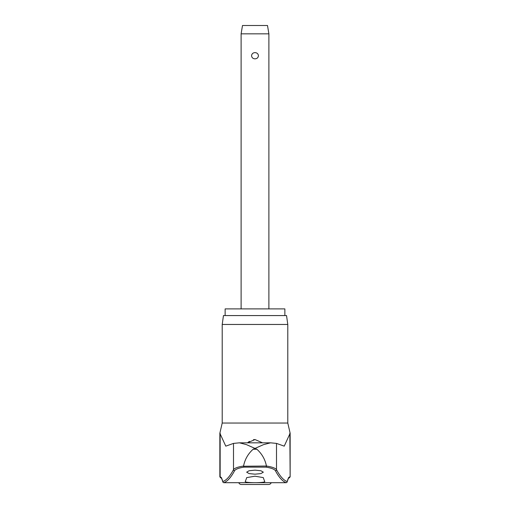 <?xml version="1.0" encoding="UTF-8"?>
<svg xmlns="http://www.w3.org/2000/svg" width="510" height="510" viewBox="0 0 510 510"><rect width="100%" height="100%" fill="white"/><g stroke="black" fill="none" stroke-linecap="round" stroke-linejoin="round"><path stroke-width="0.76" d="M287.787 423.039L290.145 433.219L284.223 446.148L276.503 443.4L270.549 442.827L263.568 444.618L255.089 448.379L256.893 449.253L253.107 449.253L254.911 448.379L246.387 444.599L239.451 442.827L233.497 443.4L225.777 446.148L219.855 433.219L222.213 423.039L287.787 423.039L287.787 324.462L222.213 324.462L223.463 315.569L286.537 315.569L287.787 324.462M287.041 482.154A1.109 0.988 -165.1 0 0 287.162 481.88L287.162 481.88A1.109 0.988 -165.1 0 0 287.194 481.593A1.109 1.103 110 0 1 286.167 482.696L253.668 482.696C248.172 482.556 245.348 482.167 245.208 481.529A436.962 24.276 -90 0 0 246.706 477.602L255 476.206L263.294 477.602A436.962 24.276 90 0 0 264.792 481.529C264.664 482.16 261.847 482.556 256.332 482.696M253.668 482.696L223.833 482.696A1.109 1.103 -110 0 1 222.806 481.593A1.109 0.988 165.1 0 0 222.959 482.154M288.826 477.978A1.109 1.103 -90 0 0 289.852 476.869A46.945 6.082 90 0 0 287.194 481.593A434.705 56.31 -90 0 1 276.503 469.691C275.496 468.142 272.136 466.924 266.437 466.032L243.544 466.242L243.869 467.134L266.131 467.134C271.409 468.033 274.514 469.245 275.457 470.768A435.808 56.457 90 0 0 286.167 482.696A1.109 0.867 -90 0 1 286.091 482.702L255.427 482.702M266.437 466.032C265.136 459.427 261.955 453.836 256.893 449.253M225.133 315.569L225.133 308.901L284.867 308.901L284.867 315.569M223.986 482.696A1.109 0.867 -90 0 1 223.833 482.696A435.808 56.457 -90 0 0 234.543 470.768C235.486 469.245 238.591 468.033 243.869 467.141M255 474.185L249.071 473.586L246.661 472.171L249.071 470.749L255 470.15L260.929 470.749L263.338 472.171L260.929 473.586L255 474.185M247.433 442.827L255 439.556L253.425 439.709M249.466 441.36L247.949 442.412M255 439.556L262.567 442.827M271.212 482.702A2.78 2.78 0 0 1 268.617 484.5L241.383 484.5A2.78 2.78 0 0 1 238.788 482.702M241.109 33.838L242.499 25.5L267.501 25.5L268.891 33.838L241.109 33.838L241.109 308.901M255 58.841C252.966 58.72 251.819 57.687 251.551 55.737C251.819 53.786 252.966 52.747 255 52.626C257.034 52.747 258.181 53.786 258.449 55.737C258.181 57.687 257.034 58.72 255 58.841M266.131 467.134L266.456 466.242M276.503 443.4L276.503 469.691A1.109 1.071 152 0 1 275.457 470.768M243.544 466.242L243.563 466.032C237.864 466.924 234.504 468.142 233.497 469.691A1.109 1.071 28 0 0 234.543 470.768M253.107 449.253C248.045 453.836 244.864 459.427 243.563 466.032M233.497 443.4L233.497 469.691A434.705 56.31 90 0 1 222.806 481.593A46.945 6.082 -90 0 0 220.148 476.869L221.155 477.966C221.117 478.393 221.123 476.512 222.838 481.88A1.109 1.109 0 0 0 223.909 482.702L254.573 482.702M221.174 477.978A1.109 1.103 -90 0 1 220.148 476.869L220.148 433.219M288.851 477.959C288.883 478.393 288.877 476.512 287.162 481.88C288.877 476.512 288.883 478.393 288.851 477.959L290.145 476.869L289.852 433.219M270.549 442.827L239.451 442.827M221.149 477.959C221.117 478.393 221.123 476.512 222.838 481.88A1.109 1.109 0 0 0 223.909 482.702M268.891 33.838L268.891 308.901M286.091 482.702A1.109 1.109 0 0 0 287.162 481.88A1.109 1.109 0 0 1 286.091 482.702M288.749 477.978L288.386 477.768M221.251 477.978L221.614 477.768M219.855 476.869L219.855 433.219M222.213 423.039L222.213 324.462M290.145 476.869L290.145 433.219"/></g></svg>
